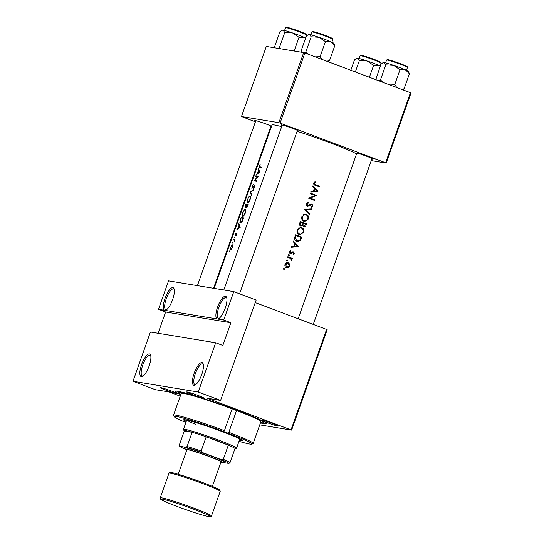 <?xml version="1.0" encoding="UTF-8"?>
<svg xmlns="http://www.w3.org/2000/svg" width="544" height="544" viewBox="0 0 544 544"><rect width="100%" height="100%" fill="white"/><g stroke="black" fill="none" stroke-linecap="round" stroke-linejoin="round"><path stroke-width="0.82" d="M225.434 296.269A12.077 3.788 110.6 0 1 226.596 297.405A12.077 3.788 110.6 0 1 224.951 308.965A12.077 3.788 110.6 0 1 218.566 318.743A12.077 3.788 110.6 0 1 217.389 319.002A12.077 3.788 110.6 0 1 217.607 307.006A12.077 3.788 110.6 0 1 225.434 296.269M226.794 298.092A11.07 3.468 -69.4 0 0 226.202 297.609A11.07 3.468 -69.4 0 0 225.991 297.554A11.07 3.468 -69.4 0 0 218.94 307.074A11.07 3.468 -69.4 0 0 218.409 318.335A11.07 3.468 -69.4 0 0 218.613 318.39A11.07 3.468 -69.4 0 0 219.164 318.362M201.96 362.562A12.077 3.788 110.6 0 1 203.123 363.691A12.077 3.788 110.6 0 1 201.477 375.258A12.077 3.788 110.6 0 1 195.092 385.03A12.077 3.788 110.6 0 1 193.916 385.288A12.077 3.788 110.6 0 1 194.133 373.3A12.077 3.788 110.6 0 1 201.96 362.562M203.32 364.378A11.07 3.468 -69.4 0 0 202.728 363.902A11.07 3.468 -69.4 0 0 202.518 363.841A11.07 3.468 -69.4 0 0 195.466 373.361A11.07 3.468 -69.4 0 0 194.929 384.622A11.07 3.468 -69.4 0 0 195.14 384.676A11.07 3.468 -69.4 0 0 195.69 384.649M172.856 287.62A12.077 3.788 110.6 0 1 174.019 288.748A12.077 3.788 110.6 0 1 172.373 300.315A12.077 3.788 110.6 0 1 165.988 310.087A12.077 3.788 110.6 0 1 164.812 310.345A12.077 3.788 110.6 0 1 165.036 298.357A12.077 3.788 110.6 0 1 172.856 287.62M174.216 289.435A11.07 3.468 -69.4 0 0 173.624 288.959A11.07 3.468 -69.4 0 0 173.414 288.898A11.07 3.468 -69.4 0 0 166.362 298.418A11.07 3.468 -69.4 0 0 165.832 309.679A11.07 3.468 -69.4 0 0 166.042 309.733A11.07 3.468 -69.4 0 0 166.586 309.706M149.382 353.906A12.077 3.788 110.6 0 1 150.545 355.042A12.077 3.788 110.6 0 1 148.9 366.602A12.077 3.788 110.6 0 1 142.514 376.38A12.077 3.788 110.6 0 1 141.338 376.632A12.077 3.788 110.6 0 1 141.562 364.643A12.077 3.788 110.6 0 1 149.382 353.906M150.742 355.722A11.07 3.468 -69.4 0 0 150.151 355.246A11.07 3.468 -69.4 0 0 149.94 355.191A11.07 3.468 -69.4 0 0 142.888 364.704A11.07 3.468 -69.4 0 0 142.358 375.965A11.07 3.468 -69.4 0 0 142.569 376.02A11.07 3.468 -69.4 0 0 143.113 375.992M160.725 387.6A9.058 0.537 19.5 0 1 170.054 390.517A9.058 0.537 19.5 0 1 177.303 393.618A9.058 0.537 19.5 0 1 176.82 393.659A9.058 0.537 19.5 0 1 166.988 390.551A9.058 0.537 19.5 0 1 160.262 387.58A9.058 0.537 19.5 0 1 160.725 387.6M187.136 391.945A9.058 0.537 19.5 0 1 196.472 394.862A9.058 0.537 19.5 0 1 203.721 397.963A9.058 0.537 19.5 0 1 203.238 398.004A9.058 0.537 19.5 0 1 193.406 394.903A9.058 0.537 19.5 0 1 186.674 391.925A9.058 0.537 19.5 0 1 187.136 391.945M261.732 420.016A9.058 0.537 19.5 0 1 271.068 422.94A9.058 0.537 19.5 0 1 278.317 426.034A9.058 0.537 19.5 0 1 277.834 426.074A9.058 0.537 19.5 0 1 268.002 422.974A9.058 0.537 19.5 0 1 261.27 419.995A9.058 0.537 19.5 0 1 261.732 420.016M356.68 153.544A9.058 0.537 19.5 0 1 355.837 152.952A9.058 0.537 19.5 0 1 356.3 152.973A9.058 0.537 19.5 0 1 365.629 155.89A9.058 0.537 19.5 0 1 372.885 158.991A9.058 0.537 19.5 0 1 372.395 159.032A9.058 0.537 19.5 0 1 371.858 158.916M255.666 121.128A9.058 0.537 19.5 0 1 254.823 120.53A9.058 0.537 19.5 0 1 255.286 120.55A9.058 0.537 19.5 0 1 263.575 123.094A9.058 0.537 19.5 0 1 271.531 126.31M271.429 126.616A9.058 0.537 19.5 0 1 271.388 126.609A9.058 0.537 19.5 0 1 270.844 126.5M282.084 125.474A9.058 0.537 19.5 0 1 281.241 124.882A9.058 0.537 19.5 0 1 281.704 124.902A9.058 0.537 19.5 0 1 291.04 127.82A9.058 0.537 19.5 0 1 298.289 130.914A9.058 0.537 19.5 0 1 297.806 130.961A9.058 0.537 19.5 0 1 297.262 130.846M180.764 394.706A48.307 2.863 19.5 0 1 175.671 391.252A48.307 2.863 19.5 0 1 178.133 391.354A48.307 2.863 19.5 0 1 227.916 406.926A48.307 2.863 19.5 0 1 266.58 423.443A48.307 2.863 19.5 0 1 263.996 423.667A48.307 2.863 19.5 0 1 260.447 422.926M232.417 242.944L232.05 243.467L232.444 242.366M232.39 243.012L232.05 243.467M229.378 251.525L229.01 252.056L229.398 250.947M229.35 251.593L229.01 252.056M234.28 237.674L234.314 237.096M234.253 237.742L233.913 238.204M230.574 247.146L230.323 249.696L231.343 249.227L232.308 247.445L232.648 245.534L232.261 244.759L230.738 247.207M233.648 240.04L234.192 240.244L234.185 241.944L234.539 240.196A46.294 2.74 19.5 0 1 234.818 240.251L235.028 239.659A46.294 2.74 -160.5 0 0 233.947 239.462A46.294 2.74 -160.5 0 0 233.356 239.374L233.145 239.965A46.294 2.74 19.5 0 1 233.648 240.04M235.022 235.858L236.538 234.049L236.089 235.96L236.796 234.77L236.742 233.451L235.219 235.26L235.559 235.389L235.287 234.376L235.783 233.022L234.988 235.851M236.667 230.024L240.203 227.324L238.891 223.734L238.979 225.495L237.912 228.5L236.667 230.024M240.394 219.497L239.87 222.748L240.251 223.054L242.216 221.306L243.542 217.886A46.294 2.74 -160.5 0 0 241.713 217.532A46.294 2.74 -160.5 0 0 241.121 217.444L240.584 219.572M242.78 212.602L242.298 215.893L242.692 216.26C243.59 216.233 244.474 215.152 245.344 213.017C245.97 210.875 245.908 209.63 245.147 209.29L244.562 209.488L242.971 212.677M245.018 208.189L246.072 207.012L246.344 207.89L248.234 204.632A46.294 2.74 -160.5 0 0 246.412 204.279A46.294 2.74 -160.5 0 0 245.813 204.19L244.97 208.168M247.479 199.349L246.99 202.633L247.391 203.007C248.282 202.973 249.166 201.892 250.043 199.757C250.668 197.615 250.6 196.377 249.846 196.03L249.261 196.228L247.663 199.417M250.09 192.12L251.518 195.364L251.743 194.732L250.539 192.141L253.307 190.312L253.531 189.672L250.118 192.032L250.6 192.311M251.92 188.455L254.286 185.817L253.456 188.652L254.565 186.986L254.483 185.218L252.11 187.857L252.525 188.013L252.13 187.864L252.232 186.51L253.191 184.532L252.035 186.483L251.872 188.442M254.062 180.9A46.294 2.74 19.5 0 1 254.653 180.989A46.294 2.74 19.5 0 1 256.482 181.342L256.693 180.751A46.294 2.74 -160.5 0 0 254.864 180.397A46.294 2.74 -160.5 0 0 254.708 180.37L258.284 176.242A46.294 2.74 -160.5 0 0 256.462 175.896A46.294 2.74 -160.5 0 0 255.864 175.8L255.653 176.399A46.294 2.74 19.5 0 1 256.251 176.487A46.294 2.74 19.5 0 1 257.475 176.712L254.062 180.9M256.224 174.78L259.733 172.162L258.454 168.497L258.536 170.252L257.475 173.257L256.224 174.78M259.678 166.797L260.168 164.186L259.372 165.75L259.556 167.409A46.294 2.74 19.5 0 1 261.297 167.749L261.508 167.151A46.294 2.74 -160.5 0 0 259.787 166.818L259.59 166.763M281.663 126.657A46.294 2.74 -160.5 0 0 274.489 124.984A46.294 2.74 -160.5 0 0 271.993 125.011L214.139 288.402M356.558 153.884A46.294 2.74 -160.5 0 0 297.099 131.294M246.99 202.633L247.391 203.007M242.298 215.893L242.692 216.26M239.87 222.748L240.251 223.054M236.552 234.056L236.783 234.811M233.736 240.06L234.573 240.394M308.564 198.2A46.294 2.74 19.5 0 1 314.752 200.539L314.962 199.947A46.294 2.74 -160.5 0 0 310.121 198.104L316.56 195.439A46.294 2.74 -160.5 0 0 310.372 193.1L310.162 193.691A46.294 2.74 19.5 0 1 315.051 195.541L308.564 198.2M307.462 206.258L311.896 204.66L312.317 205.924L311.086 206.924L311.27 207.604L312.916 206.23L312.079 204.054L311.018 204.068L307.68 205.666L307.074 203.966L308.638 202.905L308.523 202.225L306.422 203.721L307.754 206.332M308.38 205.659L307.856 205.707M310.672 204.456L311.896 204.66M310.012 213.928L305.946 209.875L311.576 209.508L311.8 208.869L304.62 209.331L309.788 214.56L310.012 213.928L308.992 213.758M299.248 234.559L299.928 234.75L303.695 232.261C304.266 230.071 303.593 228.514 301.682 227.582L301.022 227.399L297.174 229.847C296.616 232.043 297.303 233.614 299.248 234.559M301.811 237.082A46.294 2.74 -160.5 0 0 295.623 234.743L294.896 236.796C294.168 238.932 294.787 240.441 296.759 241.332L297.534 241.543L300.376 240.441L301.811 237.082L300.635 236.892L300.499 237.259M291.169 247.316L298.472 246.52L293.4 241.026L293.168 241.679L294.828 243.447L293.767 246.446L291.4 246.67L291.169 247.316M289.197 257.842L290.727 258.536L291.53 260.651L291.543 258.726A46.294 2.74 19.5 0 1 292.203 258.978L292.414 258.386A46.294 2.74 -160.5 0 0 287.858 256.666L287.647 257.264A46.294 2.74 19.5 0 1 289.197 257.842M287.035 259.774L286.532 260.161L286.865 260.916L287.586 260.556L287.137 259.78M283.995 268.355L283.492 268.75L283.825 269.498L284.546 269.144L284.097 268.362M286.504 267.811L288.347 267.75L289.741 266.193L289.653 264.064L288.279 262.793C286.783 262.385 285.695 262.929 285.022 264.418C284.607 265.989 285.104 267.118 286.504 267.811L286.994 267.94M287.327 262.636L287.81 262.664M288.905 254.504L288.395 254.891L288.728 255.646L289.449 255.286L289 254.51M291.788 252.409L290.564 252.96L290.122 251.831L290.952 251.049L290.666 250.498L289.544 251.648L290.38 253.565L293.298 252.45L293.678 253.314L292.91 253.966L293.148 254.517L294.229 253.518L293.481 251.852L291.788 252.409M291.904 252.307L293.298 252.45M291.06 252.967L289.571 252.797M303.804 226.651C304.932 226.896 305.68 226.386 306.048 225.121L306.51 223.829A46.294 2.74 -160.5 0 0 300.315 221.483L299.683 223.278C299.268 224.536 299.615 225.468 300.723 226.066L302.763 225.386L304.103 226.732M300.723 226.066L301.077 226.154M303.94 221.306L304.626 221.49L308.394 219.001C308.958 216.818 308.285 215.254 306.374 214.322L305.714 214.146L301.866 216.587C301.308 218.783 302.002 220.354 303.94 221.306M310.733 192.08L318.036 191.277L312.956 185.79L312.725 186.436L314.391 188.204L313.33 191.209L310.957 191.434L310.733 192.08M315.697 184.797L314.405 183.267L315.425 182.199L315.064 181.669L313.766 182.995C313.548 184.28 314.106 185.076 315.425 185.368A46.294 2.74 19.5 0 1 319.566 186.946L319.777 186.347A46.294 2.74 -160.5 0 0 315.697 184.797L319.777 186.347M150.43 332.03L215.676 342.768L198.234 392.013L132.988 381.269L150.43 332.03M180.241 396.168L168.966 391.925L155.353 389.688L132.988 381.269M410.434 92.698L411.012 92.983L386.192 163.064L385.621 162.778L410.434 92.698L304.892 52.986L280.078 123.06L278.868 122.672L303.681 52.598L304.892 52.986M385.621 162.778L280.078 123.06M278.868 122.672L241.488 116.518L266.308 46.444L303.681 52.598M271.041 127.704L270.49 127.5M255.422 121.829L241.488 116.518M371.26 160.602L386.192 163.064M259.76 424.864L291.632 430.107L206.978 398.181L220.599 400.425L198.234 392.013M291.054 429.821L326.597 329.446L255.238 302.593M164.812 310.345L158.474 309.305L168.538 280.894L233.784 291.632L223.72 320.042L164.812 310.345M326.597 329.446L327.175 329.725L291.632 430.107M220.599 400.425L256.142 300.05L233.784 291.632M167.906 389.756A8.051 0.476 -160.5 0 0 169.993 390.497M194.324 394.101A8.051 0.476 -160.5 0 0 196.411 394.842M268.92 422.171A8.051 0.476 -160.5 0 0 271 422.912M215.676 342.768L222.829 345.46L230.874 322.735L165.628 311.998L158.086 333.288M165.628 311.998L158.474 309.305M230.874 322.735L223.72 320.042M283.451 268.96L284.546 269.144M288.844 263.935L289.653 264.064M289.143 266.098L289.741 266.193M287.504 267.328L287.103 267.546L288.347 267.75M287.103 267.546L286.368 267.75M287.014 262.589L288.402 263.86M289.19 265.982L286.715 267.213L285.593 264.622L288.068 263.384L289.19 265.982M287.082 267.315L285.444 267.002L287.082 267.315M284.988 264.527L285.593 264.622M286.035 263.065L288.068 263.384M286.491 260.379L287.586 260.556M287.776 256.904L292.414 258.386M291.183 258.182L291.02 258.645M290.816 258.611L291.543 258.726M291.217 260.086L291.863 260.188M288.361 255.109L289.449 255.286M293.624 253.422L294.229 253.518M292.04 252.246L291.564 252.253M290.85 252.77L289.898 253.402M290.027 250.9L290.952 251.049M289.517 251.729L290.122 251.831M289.299 252.756L289.796 252.756M292.597 251.845L292.998 252.389M297.099 246.119L298.472 246.52M297.289 246.323L298.438 246.602M297.262 246.412L291.292 246.983M294.766 243.624L295.079 243.964M297.282 246.099L294.515 246.378L295.358 244.011L297.282 246.099M293.835 246.262L294.515 246.378M294.671 243.896L295.358 244.011M295.542 234.974L300.635 236.892M299.56 240.305L300.376 240.441M298.534 240.87L296.908 241.386M295.365 235.464L296.065 235.579A46.294 2.74 19.5 0 1 300.982 237.442L299.928 239.877L296.97 240.734L295.283 238.292L296.065 235.579M297.575 240.897L295.705 240.53L297.575 240.897M294.569 238.177L295.283 238.292M295.297 240.339L295.705 240.53M300.39 227.365L301.682 227.582M300.424 227.372L301.825 228.337M303.028 232.145L303.695 232.261M300.948 234.076L299.309 234.586M303.069 232.05C302.328 233.757 301.124 234.396 299.458 233.968C297.881 233.179 297.337 231.873 297.833 230.064C298.581 228.378 299.792 227.752 301.471 228.174C303.022 228.956 303.552 230.248 303.069 232.05M299.989 234.11L298.2 233.757L299.989 234.11M297.14 229.949L297.833 230.064M297.854 233.607L298.2 233.757M298.806 227.841L301.471 228.174M300.234 221.714L306.51 223.829M305.327 223.632L305.198 223.999M304.218 226.107L303.511 226.508M302.036 225.264L302.763 225.386M301.192 225.529L300.444 225.93M305.68 224.182L304.001 226.052L303.722 223.434A46.294 2.74 19.5 0 1 305.68 224.182M302.933 225.896L304.191 226.107L302.926 225.876M302.899 223.727L303.579 223.836M303.042 223.326L303.722 223.434M299.792 225.277L300.934 225.468L300.458 223.169L300.757 222.319A46.294 2.74 19.5 0 1 303.083 223.196L302.437 224.801L301.138 225.522L299.805 225.304M299.764 223.054L300.458 223.169M300.064 222.204L300.757 222.319M305.082 214.105L306.374 214.322M305.116 214.118L306.524 215.077M307.727 218.892L308.394 219.001M305.64 220.816L304.001 221.326M307.761 218.79C307.027 220.497 305.823 221.136 304.15 220.708C302.573 219.919 302.036 218.62 302.525 216.811C303.273 215.118 304.49 214.492 306.17 214.921C307.714 215.696 308.244 216.988 307.761 218.79M304.688 220.85L302.892 220.504L304.688 220.85M301.832 216.696L302.525 216.811M302.552 220.347L302.892 220.504M303.498 214.581L306.17 214.921M310.522 208.957L310.4 209.311L311.576 209.508M304.885 209.698L305.946 209.875M310.4 209.311L304.844 209.658M307.353 202.592L308.638 202.905M306.381 203.85L307.074 203.966M306.415 205.455L307.115 205.448M311.182 204.02L311.692 204.605M312.236 206.115L312.916 206.23M310.06 204.646L310.95 204.796M309.108 205.299L310.026 205.455M308.047 205.72L307.149 206.094M310.284 193.331L316.56 195.439M315.377 195.248L316.513 195.568M308.985 197.921L310.121 198.104M315.336 195.371L314.976 195.514M308.951 197.934L314.962 199.947M313.786 199.75L313.65 200.117M316.662 190.883L318.036 191.277M316.853 191.087L318.002 191.366M316.826 191.168L310.848 191.74M316.839 190.862L314.078 191.134L314.915 188.768L316.839 190.862M313.392 191.026L314.078 191.134M314.235 188.652L314.915 188.768M318.6 186.157L318.471 186.524M314.473 182.043L315.425 182.199M313.874 182.743L314.65 182.872M313.711 183.158L314.405 183.267M313.834 184.341L314.432 184.586M232.295 247.479L230.642 249.166L231.207 249.376L230.69 249.179L230.751 247.166L232.043 245.358L232.648 245.575L232.125 245.385M232.043 245.358L232.077 247.398M234.926 239.965L233.356 239.374M236.966 233.838L236.388 233.628M237.245 229.507L236.892 229.378M238.32 228.65L237.912 228.5M239.503 225.692L238.979 225.495M239.115 224.556L238.66 224.386M239.639 227.242L238.258 228.228L239.102 225.855L240.135 227.426M238.687 228.385L238.258 228.228M239.652 226.066L239.102 225.855M243.392 218.3L241.121 217.444M241.114 218.069A46.294 2.74 19.5 0 1 243.039 218.423L242.073 220.905L240.38 222.435L241.148 222.727L240.468 222.462L240.224 220.735L241.114 218.069M245.317 213.092L245.038 212.983C244.344 214.717 243.63 215.608 242.903 215.669L243.556 215.92M243.562 215.914L242.903 215.669C242.359 215.39 242.386 214.37 242.991 212.609C243.63 210.875 244.276 209.964 244.943 209.889L245.072 209.936M244.943 209.889C245.541 210.181 245.575 211.215 245.038 212.983M248.091 205.047L245.813 204.19M247.731 205.163L246.514 207.278L247.024 207.468L246.548 207.291L246.881 204.993A46.294 2.74 19.5 0 1 247.731 205.163L248.01 205.265M246.636 204.945L245.208 207.584L245.643 207.747L245.228 207.59L245.806 204.809A46.294 2.74 19.5 0 1 246.636 204.945L246.867 205.034M246.371 206.706L246.024 206.577M250.016 199.832L249.737 199.723C249.036 201.457 248.322 202.354 247.602 202.409L248.248 202.66M248.254 202.654L247.602 202.409C247.051 202.13 247.085 201.117 247.683 199.349C248.322 197.615 248.968 196.71 249.635 196.629L249.771 196.676M249.635 196.629C250.233 196.921 250.267 197.955 249.737 199.723M250.56 192.202L250.118 192.032M254.782 185.824L253.953 185.511M253.864 188.224L253.477 188.081M258.006 176.61L255.864 175.8M256.578 181.077L254.708 180.37M254.748 181.009L254.109 180.764M256.809 174.27L256.455 174.134M257.883 173.414L257.475 173.257M259.066 170.456L258.536 170.252M258.679 169.313L258.223 169.143M259.202 171.999L257.822 172.985L258.658 170.619L259.699 172.19M258.25 173.148L257.822 172.985M259.209 170.823L258.658 170.619M236.552 410.523L228.834 432.303A42.269 2.502 19.5 0 1 253.198 443.401L260.909 421.62A42.269 2.502 -160.5 0 0 236.552 410.523L232.145 408.864A42.269 2.502 -160.5 0 0 181.227 393.4L173.509 415.181A42.269 2.502 19.5 0 1 224.427 430.644L232.145 408.864M224.427 430.644L223.802 431.548L225.372 432.269L228.16 433.187L228.834 432.303M239.312 440.388A31.198 1.85 -160.5 0 0 242.427 440.654A31.198 1.85 -160.5 0 0 222.836 431.854A31.198 1.85 -160.5 0 0 183.614 419.825A31.198 1.85 -160.5 0 0 186.191 421.58M239.652 439.443A31.198 1.85 -160.5 0 0 241.488 439.783M260.59 422.525A45.288 2.679 -160.5 0 0 263.752 422.627A45.288 2.679 -160.5 0 0 235.321 409.856A45.288 2.679 -160.5 0 0 178.378 392.394A45.288 2.679 -160.5 0 0 180.9 394.305M223.802 431.548L223.788 431.562A41.262 2.441 -160.5 0 0 174.141 416.622L173.529 415.344A42.269 2.502 19.5 0 1 173.509 415.181M174.141 416.622A41.262 2.441 -160.5 0 0 185.858 422.511M195.384 424.259A28.179 1.666 19.5 0 1 186.898 420.124M253.198 443.401A42.269 2.502 19.5 0 1 253.076 443.516L251.797 444.122A41.262 2.441 -160.5 0 0 228.16 433.187M238.986 441.327A41.262 2.441 -160.5 0 0 251.797 444.122M184.885 419.744A31.198 1.85 -160.5 0 0 186.524 420.634M322.361 59.554L320.083 56.712L315.194 56.862M301.458 52.231L301.036 51.082L306.374 36.006L308.203 34.721L309.468 34.469L311.202 36.802L318.995 37.291L325.421 41.643L330.8 41.732L334.812 45.689L333.792 43.296A13.28 0.789 -160.5 0 0 330.8 41.732A13.28 0.789 -160.5 0 0 318.995 37.291A13.28 0.789 -160.5 0 0 309.468 34.469A13.28 0.789 19.5 0 0 308.795 34.442L308.203 34.721M328.175 61.744L329.474 60.758L334.812 45.689M329.474 60.758L326.645 61.173M320.083 56.712L325.421 41.643M308.883 54.488L305.864 51.877L311.202 36.802M305.864 51.877L304.545 52.877M275.046 47.879L274.618 46.73L279.956 31.661L281.792 30.376L283.057 30.124L284.784 32.456L292.577 32.939L299.003 37.291L304.382 37.38L305.633 38.107M294.141 51.027L299.003 37.291M280.806 48.831L279.446 47.525L284.784 32.456M279.446 47.525L278.297 48.416M305.68 37.964A13.28 0.789 -160.5 0 0 304.382 37.38A13.28 0.789 -160.5 0 0 292.577 32.939A13.28 0.789 -160.5 0 0 283.057 30.124A13.28 0.789 19.5 0 0 282.377 30.097L281.792 30.376M380.276 66.035A13.28 0.789 19.5 0 0 378.978 65.457A13.28 0.789 -160.5 0 0 373.633 63.322A13.28 0.789 -160.5 0 0 367.173 61.01L373.599 65.362L378.978 65.457L380.222 66.178M369.39 77.255L373.599 65.362M359.38 60.527L367.173 61.01A13.28 0.789 -160.5 0 0 357.653 58.194L359.38 60.527L355.327 71.964M350.819 70.271L354.552 59.731L357.653 58.194A13.28 0.789 -160.5 0 0 356.973 58.167L356.381 58.446M405.396 69.802A13.28 0.789 -160.5 0 0 400.051 67.674A13.28 0.789 -160.5 0 0 393.591 65.362L400.01 69.714L405.396 69.802L409.401 73.76L408.381 71.366A13.28 0.789 19.5 0 0 405.396 69.802M402.771 89.814L404.07 88.828L401.241 89.243M404.07 88.828L409.401 73.76M396.95 87.625L394.672 84.782L400.01 69.714M394.672 84.782L389.79 84.932M385.791 64.872L393.591 65.362A13.28 0.789 -160.5 0 0 384.064 62.54L385.791 64.872L380.46 79.948L379.161 80.934M383.472 82.559L380.46 79.948M375.795 79.662L380.97 64.076L384.064 62.54A13.28 0.789 -160.5 0 0 383.391 62.512L382.799 62.791M234.879 448.902A27.173 1.612 -160.5 0 0 235.198 448.848A27.173 1.612 -160.5 0 0 235.049 448.426A27.173 1.612 -160.5 0 0 228.33 445.121A27.173 1.612 -160.5 0 0 218.219 441.116A27.173 1.612 -160.5 0 0 206.203 436.791A27.173 1.612 -160.5 0 0 192.114 432.276A27.173 1.612 -160.5 0 0 184.062 430.739A27.173 1.612 -160.5 0 0 184.28 430.984L179.248 445.189L179.663 446.257A26.166 1.55 -160.5 0 0 184.946 449.052M184.062 430.739L183.45 429.461A28.179 1.666 19.5 0 1 183.437 429.352A28.179 1.666 19.5 0 1 218.872 440.218A28.179 1.666 19.5 0 1 236.565 448.168A28.179 1.666 19.5 0 1 236.484 448.242L235.198 448.848M235.049 448.426L230.017 462.631L228.936 463.454A26.166 1.55 -160.5 0 0 220.844 459.476L223.298 459.326L228.33 445.121L206.203 436.791L201.171 450.996L202.96 452.744A26.166 1.55 -160.5 0 0 186 447.304L179.663 446.257M186 447.304L187.088 446.481L192.114 432.276L184.28 430.984M220.844 459.476L202.96 452.744M223.06 462.488L228.936 463.454M223.298 459.326A27.173 1.612 19.5 0 1 230.017 462.631M187.088 446.481A27.173 1.612 19.5 0 1 201.171 450.996M220.864 462.339A20.128 1.19 -160.5 0 0 222.877 462.577A20.128 1.19 -160.5 0 0 210.297 456.844A20.128 1.19 -160.5 0 0 185.001 449.167A20.128 1.19 -160.5 0 0 186.714 450.248M185.001 449.167L184.389 447.889A21.134 1.251 19.5 0 1 210.95 455.954A21.134 1.251 19.5 0 1 224.162 461.972L222.877 462.577M178.208 474.266L186.891 449.759A18.115 1.074 19.5 0 1 209.664 456.742A18.115 1.074 19.5 0 1 221.041 461.849L212.357 486.363M291.285 252.838L292.114 252.974M300.669 238.313L301.335 238.422M295.1 236.225L295.793 236.341M305.381 225.012L306.048 225.121M261.412 167.43L259.787 166.818M313.602 32.212A10.465 0.619 19.5 0 1 315.37 32.123A10.465 0.619 19.5 0 1 325.91 35.666C337.164 40.392 331.235 37.944 332.853 39.392A11.07 0.653 -160.5 0 0 325.897 36.264A11.07 0.653 -160.5 0 0 311.977 32.001L312.718 31.545C314.337 31.681 318.736 33.062 325.924 35.673A10.465 0.619 19.5 0 1 331.459 38.536M287.184 27.866A10.465 0.619 19.5 0 1 288.959 27.778A10.465 0.619 19.5 0 1 299.492 31.321C310.746 36.047 304.817 33.599 306.435 35.04A11.07 0.653 -160.5 0 0 299.486 31.919A11.07 0.653 -160.5 0 0 285.566 27.649L286.3 27.2C287.926 27.336 292.325 28.71 299.506 31.321A10.465 0.619 19.5 0 1 305.041 34.19M361.78 55.937A10.465 0.619 19.5 0 1 363.555 55.848A10.465 0.619 19.5 0 1 374.088 59.391C383.105 62.948 380.052 62.104 380.902 62.458L381.031 63.111A11.07 0.653 -160.5 0 0 374.082 59.99A11.07 0.653 -160.5 0 0 360.162 55.719L359.162 58.534M360.162 55.719L360.896 55.27C362.515 55.406 366.921 56.78 374.102 59.391A10.465 0.619 19.5 0 1 379.637 62.261M388.192 60.282A10.465 0.619 19.5 0 1 389.966 60.194A10.465 0.619 19.5 0 1 400.506 63.736C409.523 67.293 406.47 66.456 407.32 66.803L407.442 67.463A11.07 0.653 -160.5 0 0 400.493 64.335A11.07 0.653 -160.5 0 0 386.573 60.071L385.58 62.88M386.573 60.071L387.314 59.616C388.933 59.758 393.332 61.132 400.52 63.743A10.465 0.619 19.5 0 1 406.055 66.606M194.405 508.348A27.173 1.612 19.5 0 1 211.466 516.011C211.256 516.725 210.535 516.963 209.311 516.739C203.082 515.664 189.421 511.047 177.269 506.525A26.166 1.55 -160.5 0 0 208.774 516.637A26.166 1.55 -160.5 0 0 193.752 509.245A26.166 1.55 -160.5 0 0 162.268 499.14A26.166 1.55 -160.5 0 0 177.283 506.532C161.813 500.65 160.793 499.385 160.698 499.256L160.242 497.869A27.173 1.612 19.5 0 1 194.405 508.348M170.979 473.334A26.166 1.55 19.5 0 1 178.31 474.3A26.166 1.55 19.5 0 1 203.143 482.732C223.679 490.681 218.912 489.947 219.966 490.253L220.191 491.388A27.173 1.612 -160.5 0 0 203.123 483.725A27.173 1.612 -160.5 0 0 168.96 473.253L160.242 497.869M293.175 252.423L291.917 252.212M290.707 253.001L289.435 252.79M233.995 240.128L234.566 240.346M259.631 166.784L261.406 167.45M178.378 392.394L178.711 391.456M263.752 422.627L264.085 421.688M356.844 153.082L298.173 318.75M372.021 158.454L313.249 324.421M311.977 32.001L310.984 34.809M332.853 39.392L331.854 42.201M285.566 27.649L284.573 30.464M306.435 35.04L305.442 37.849M271.007 126.038L213.547 288.3M255.83 120.659L197.411 285.648M381.031 63.111L380.038 65.919M223.822 289.993L282.248 125.011M239.557 293.808L297.425 130.383M407.442 67.463L406.45 70.271M183.437 429.352L186.721 420.084M236.565 448.168L239.843 438.892M220.191 491.388L211.466 516.011M203.164 482.732C189.652 477.564 172.679 472.396 171.149 472.525C169.782 472.328 169.055 472.573 168.96 473.253"/></g></svg>
